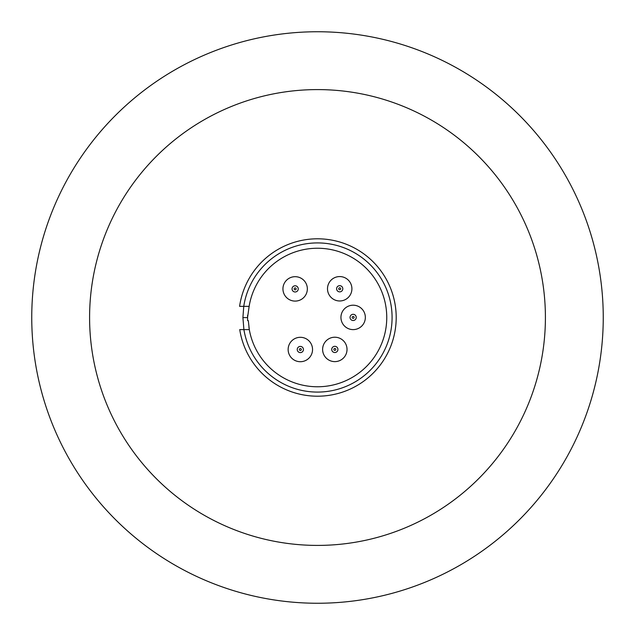 <?xml version="1.0" encoding="UTF-8"?>
<svg xmlns="http://www.w3.org/2000/svg" width="635" height="635" viewBox="0 0 635 635"><rect width="100%" height="100%" fill="white"/><g stroke="black" fill="none" stroke-linecap="round" stroke-linejoin="round"><path stroke-width="0.95" d="M247.563 317.5A69.937 69.937 0 0 0 247.634 320.619L247.563 317.595L242.911 317.595L243.753 306.364L249.142 306.364L247.563 317.5A69.937 69.937 0 0 1 247.602 315.254M249.142 306.364A69.255 69.255 0 0 1 323.088 248.468A69.255 69.255 0 0 1 386.755 317.5A69.255 69.255 0 0 1 249.309 329.605L243.903 329.605A74.589 74.589 0 0 0 358.521 379.793A74.589 74.589 0 0 0 357.695 254.675A74.589 74.589 0 0 0 243.753 306.364L239.593 306.364A78.7 78.7 0 0 1 323.08 238.998A78.7 78.7 0 0 1 396.2 317.5A78.7 78.7 0 0 1 323.572 395.97A78.7 78.7 0 0 1 239.736 329.605L243.903 329.605L242.911 317.595M327.501 288.766A12.208 12.208 0 0 1 339.701 276.566A12.208 12.208 0 0 1 351.909 288.766A12.208 12.208 0 0 1 339.701 300.974A12.208 12.208 0 0 1 327.501 288.766M322.62 349.417A12.208 12.208 0 0 1 334.828 337.217A12.208 12.208 0 0 1 347.027 349.417A12.208 12.208 0 0 1 334.828 361.625A12.208 12.208 0 0 1 322.62 349.417M288.139 349.512A12.208 12.208 0 0 1 300.339 337.304A12.208 12.208 0 0 1 312.547 349.512A12.208 12.208 0 0 1 300.339 361.712A12.208 12.208 0 0 1 288.139 349.512M340.939 317.405A12.208 12.208 0 0 1 353.147 305.197A12.208 12.208 0 0 1 365.347 317.405A12.208 12.208 0 0 1 353.147 329.613A12.208 12.208 0 0 1 340.939 317.405M282.94 288.885A12.208 12.208 0 0 1 295.148 276.685A12.208 12.208 0 0 1 307.348 288.885A12.208 12.208 0 0 1 295.148 301.093A12.208 12.208 0 0 1 282.94 288.885M339.701 285.671A3.104 3.104 0 0 1 342.805 288.766A3.104 3.104 0 0 1 339.701 291.87A3.104 3.104 0 0 1 336.606 288.766A3.104 3.104 0 0 1 339.701 285.671M331.724 349.417A3.104 3.104 0 0 1 334.828 346.321A3.104 3.104 0 0 1 337.923 349.417A3.104 3.104 0 0 1 334.828 352.52A3.104 3.104 0 0 1 331.724 349.417M297.243 349.512A3.104 3.104 0 0 1 300.339 346.408A3.104 3.104 0 0 1 303.443 349.512A3.104 3.104 0 0 1 300.339 352.608A3.104 3.104 0 0 1 297.243 349.512M353.147 314.309A3.104 3.104 0 0 1 356.243 317.405A3.104 3.104 0 0 1 353.147 320.508A3.104 3.104 0 0 1 350.044 317.405A3.104 3.104 0 0 1 353.147 314.309M292.044 288.885A3.104 3.104 0 0 1 295.148 285.79A3.104 3.104 0 0 1 298.244 288.885A3.104 3.104 0 0 1 295.148 291.989A3.104 3.104 0 0 1 292.044 288.885M339.701 289.735A0.968 0.968 0 0 1 338.733 288.766A0.968 0.968 0 0 1 339.701 287.798A0.968 0.968 0 0 1 340.67 288.766A0.968 0.968 0 0 1 339.701 289.735M333.859 349.417A0.968 0.968 0 0 1 334.828 348.448A0.968 0.968 0 0 1 335.796 349.417A0.968 0.968 0 0 1 334.828 350.385A0.968 0.968 0 0 1 333.859 349.417M299.371 349.512A0.968 0.968 0 0 1 300.339 348.544A0.968 0.968 0 0 1 301.315 349.512A0.968 0.968 0 0 1 300.339 350.48A0.968 0.968 0 0 1 299.371 349.512M353.147 318.373A0.968 0.968 0 0 1 352.179 317.405A0.968 0.968 0 0 1 353.147 316.436A0.968 0.968 0 0 1 354.116 317.405A0.968 0.968 0 0 1 353.147 318.373M294.18 288.885A0.968 0.968 0 0 1 295.148 287.917A0.968 0.968 0 0 1 296.116 288.885A0.968 0.968 0 0 1 295.148 289.854A0.968 0.968 0 0 1 294.18 288.885M317.5 545.409A227.909 227.909 0 0 0 545.409 317.5A227.909 227.909 0 0 0 317.5 89.591A227.909 227.909 0 0 0 89.591 317.5A227.909 227.909 0 0 0 317.5 545.409M317.5 603.25A285.75 285.75 0 0 0 603.25 317.5A285.75 285.75 0 0 0 317.5 31.75A285.75 285.75 0 0 0 31.75 317.5A285.75 285.75 0 0 0 317.5 603.25M248.912 327.096A69.255 69.255 0 0 0 249.309 329.605L248.309 320.619L247.634 320.619"/></g></svg>
